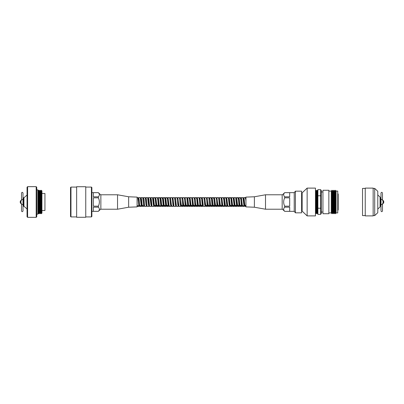 <?xml version="1.0" encoding="UTF-8"?>
<svg xmlns="http://www.w3.org/2000/svg" width="404" height="404" viewBox="0 0 404 404"><rect width="100%" height="100%" fill="white"/><g stroke="black" fill="none" stroke-linecap="round" stroke-linejoin="round"><path stroke-width="0.61" d="M245.945 205.343L244.779 205.343M241.602 205.343L239.885 205.343M239.153 205.343L237.441 205.343M236.709 205.343L234.997 205.343M234.264 205.343L232.553 205.343M231.82 205.343L230.108 205.343M222.038 205.343L220.326 205.343M219.594 205.343L217.882 205.343M217.15 205.343L215.438 205.343M214.706 205.343L212.994 205.343M212.262 205.343L210.55 205.343M209.817 205.343L208.105 205.343M207.373 205.343L205.656 205.343M202.48 205.343L200.768 205.343M200.036 205.343L198.324 205.343M197.591 205.343L195.879 205.343M195.147 205.343L193.435 205.343M192.703 205.343L190.991 205.343M190.259 205.343L188.542 205.343M187.809 205.343L186.098 205.343M185.365 205.343L183.653 205.343M182.921 205.343L181.209 205.343M168.104 205.343L166.544 205.343M165.655 205.343L164.1 205.343M163.211 205.343L161.656 205.343M158.323 205.343L156.767 205.343M155.878 205.343L154.323 205.343M143.652 205.343L142.097 205.343M70.528 216.478L70.528 187.522L70.973 187.077L70.973 216.923L70.528 216.478M91.425 187.077L91.87 187.522L91.87 216.478L91.425 216.923L91.425 187.077L85.754 187.077M91.425 216.923L85.754 216.923M85.754 217.281L85.754 186.719L76.644 186.719L76.644 217.281L85.754 217.281M76.644 187.077L70.973 187.077M76.644 216.923L70.973 216.923M100.869 195.056L98.364 192.652L91.87 192.652M100.869 208.944L98.364 211.327C99.702 209.934 99.702 208.545 98.364 207.161L98.364 206.166C99.702 203.379 99.702 200.601 98.364 197.834L98.364 196.839C99.702 195.445 99.702 194.056 98.364 192.673L98.364 192.652M98.364 211.348L91.87 211.348M98.364 211.327L93.359 211.327L93.359 207.161L98.364 207.161M98.364 206.166L93.359 206.166L93.359 197.834L98.364 197.834M98.364 196.839L93.359 196.839L93.359 192.673L98.364 192.673M99.389 194.753L99.359 194.425M27.048 216.781L27.048 187.219L27.603 186.663L27.603 217.337L27.048 216.781M36.183 186.663L36.739 187.219L36.739 216.781L36.183 217.337L36.183 186.663L27.603 186.663M37.85 189.885L38.405 190.441L38.405 213.559L37.85 214.115L37.85 189.885L36.739 189.885M27.048 208.999L23.937 206.222L23.937 197.778L27.048 195.001M36.183 217.337L27.603 217.337M37.85 214.115L36.739 214.115M38.405 213.115L38.991 213.716L38.991 190.284L38.405 190.885M38.991 213.716L39.582 213.115L39.582 190.885L38.991 190.284M39.582 213.115L40.173 213.716L40.173 190.284L39.582 190.885M40.173 213.716L40.759 213.115L40.759 190.885L40.173 190.284M40.759 213.115L41.349 213.716L41.349 190.284L40.759 190.885M41.349 213.716L41.94 213.115L41.94 190.885L41.349 190.284M41.94 210.524L44.94 210.524L44.94 193.476L41.94 193.476M22.983 202L22.983 204.778C21.624 204.424 20.937 203.495 20.932 202C20.937 200.505 21.624 199.576 22.983 199.222L22.983 202M23.003 200.086L23.003 193.056C22.503 192.097 22.008 192.097 21.513 193.056L21.513 200.086A2.055 2.055 0 0 0 20.2 202A2.055 2.055 0 0 1 21.518 200.081M21.513 203.914L21.513 210.444L21.513 203.914A2.055 2.055 0 0 1 20.2 202A2.055 2.055 0 0 0 21.518 203.919M23.003 203.914L23.003 210.944C22.503 211.903 22.008 211.903 21.513 210.944M23.048 203.404L23.048 200.318M23.715 206.277L23.715 197.723L23.27 197.723L23.27 206.277L23.937 206.055M338.188 209.777L338.188 194.223L338.188 209.777A0.571 0.571 0 0 1 337.744 210.338M338.188 194.223A0.571 0.571 0 0 0 337.744 193.662M316.963 191.087L316.852 212.913L316.852 191.087L317.342 190.274L317.342 213.726L317.897 213.726M317.342 190.274L317.897 190.274M316.963 212.913L317.342 213.726M316.852 191.087L316.297 190.274L316.297 213.726L316.852 212.913M315.741 212.913L315.741 191.087L315.741 212.913L316.297 213.726M315.741 191.087L316.297 190.274M321.276 212.06L322.942 212.06M321.276 191.94L322.942 191.94M322.942 190.274L322.942 213.726L328.856 213.726L328.856 190.274L322.942 190.274M328.856 212.913L331.3 212.913L331.856 213.726L331.856 190.274L331.3 191.087L331.3 212.913M328.856 191.087L331.3 191.087M331.856 190.274L332.411 191.087L332.411 212.913L331.856 213.726M332.411 212.913L333.078 213.726L333.078 190.274L332.522 191.087L332.522 212.913M333.078 190.274L333.633 191.087L333.633 212.913L333.078 213.726M333.633 212.913L334.3 213.726L334.3 190.274L333.744 191.087L333.744 212.913M334.3 190.274L334.855 191.087L334.855 212.913L334.3 213.726M334.855 212.913L335.522 213.726L335.522 190.274L334.966 191.087L334.966 212.913M335.522 190.274L336.077 191.087L336.077 212.913L335.522 213.726M336.077 212.913L337.744 212.913L337.744 191.087L336.077 191.087M320.675 213.726L321.276 213.726L321.276 190.274L320.675 190.274M320.675 208.222L317.897 208.222L317.897 214.367L320.675 214.367L320.675 189.633L317.897 189.633L317.897 195.778L320.675 195.778M317.897 208.222L317.897 195.778M301.601 211.135L302.136 211.135L307.141 215.893L315.474 215.893L315.474 188.107L307.141 188.107L307.141 215.893M301.601 192.865L302.136 192.865L302.136 211.135M302.136 192.865L307.141 188.107M282.174 195.056L284.679 192.652L294.218 192.652L295.42 191.163L301.601 191.163L301.601 212.837L295.42 212.837L294.218 211.348L284.679 211.348L282.174 208.944M283.659 209.247L283.684 209.575M284.679 192.652L289.688 192.673L289.688 196.839L284.679 196.839L284.679 197.834L289.688 197.834L289.688 206.166L284.679 206.166L284.679 207.161L289.688 207.161L289.688 211.327L284.679 211.348M294.218 192.652L294.218 211.348M284.679 211.327C283.34 209.944 283.34 208.555 284.679 207.161M284.679 206.166C283.34 203.399 283.34 200.621 284.679 197.834M284.679 196.839C283.34 195.455 283.34 194.066 284.679 192.673M295.42 191.163L295.42 212.837M377.78 194.965L380.063 197.046L380.063 206.954L377.78 209.035M377.78 191.309L377.78 212.691L374.71 215.59L374.71 188.41L377.78 191.309M365.241 188.107L365.241 215.893L373.155 215.893L373.155 188.107L365.241 188.107M365.241 188.41L362.529 188.41L362.529 215.59L365.241 215.59M381.017 202L381.017 199.222C382.376 199.576 383.063 200.505 383.068 202C383.063 203.495 382.376 204.424 381.017 204.778L381.017 202M382.482 200.081A2.055 2.055 0 0 1 383.8 202A2.055 2.055 0 0 0 382.482 200.081L382.487 193.556L382.487 200.086A2.055 2.055 0 0 1 382.482 203.919L382.487 210.944C381.992 211.903 381.497 211.903 380.997 210.944M380.997 203.914L380.997 210.444L380.997 203.914M380.997 200.086L380.997 193.056C381.497 192.097 381.992 192.097 382.487 193.056M380.952 203.682L380.952 203.404M380.952 200.596L380.952 206.055L380.063 206.055M380.73 206.277L380.73 197.723L380.063 197.945M245.945 205.676L244.859 205.676M244.127 205.676L242.415 205.676M241.683 205.676L239.971 205.676M239.239 205.676L237.522 205.676M236.789 205.676L235.078 205.676M234.345 205.676L232.633 205.676M231.901 205.676L230.189 205.676M227.013 205.676L225.301 205.676M224.568 205.676L222.851 205.676M222.119 205.676L220.407 205.676M219.675 205.676L217.963 205.676M217.231 205.676L215.519 205.676M214.787 205.676L213.075 205.676M212.342 205.676L210.63 205.676M209.898 205.676L208.186 205.676M207.454 205.676L205.737 205.676M202.561 205.676L200.849 205.676M200.116 205.676L198.404 205.676M197.672 205.676L195.96 205.676M195.228 205.676L193.516 205.676M192.784 205.676L191.072 205.676M190.34 205.676L188.623 205.676M187.89 205.676L186.178 205.676M185.446 205.676L183.734 205.676M183.002 205.676L181.29 205.676M168.15 205.676L166.62 205.676M165.706 205.676L164.175 205.676M163.261 205.676L161.731 205.676M160.817 205.676L159.287 205.676M158.373 205.676L156.843 205.676M155.929 205.676L154.394 205.676M141.259 205.676L139.723 205.676M138.814 205.676L137.279 205.676M245.945 198.101L245.475 198.101L245.945 200.611M245.117 205.676L244.748 205.181L243.763 198.101L243.147 198.101M242.905 198.324L243.274 198.819L244.253 205.899L244.986 205.899M242.673 205.676L242.299 205.181L241.319 198.101L240.703 198.101M240.587 198.101L241.809 205.899L242.541 205.899M239.91 205.444L238.875 198.101L238.259 198.101M238.143 198.101L239.365 205.899L239.986 205.899M237.779 205.676L237.411 205.181L236.431 198.101L235.81 198.101M235.699 198.101L236.921 205.899L237.537 205.899M235.335 205.676L234.966 205.181L233.987 198.101L233.366 198.101M233.123 198.324L233.492 198.819L234.477 205.899L235.209 205.899M232.891 205.676L232.522 205.181L231.542 198.101L230.921 198.101M230.497 198.324L230.729 197.571L230.947 198.243L232.032 205.899L232.765 205.899M230.447 205.676L230.078 205.181L229.093 198.101L228.477 198.101M228.361 198.101L229.583 205.899L230.204 205.899M227.684 205.444L226.649 198.101L226.033 198.101M225.791 198.324L225.917 198.101L226.109 198.556M225.609 198.324L225.841 197.571L226.058 198.243L227.139 205.899L227.76 205.899M225.24 205.444L224.205 198.101L223.589 198.101M223.346 198.324L223.473 198.101L223.665 198.556M221.644 198.101L221.836 197.571L223.397 197.571L224.695 205.899L225.316 205.899M222.796 205.444L221.761 198.101L221.145 198.101M221.028 198.101L221.215 198.556M219.2 198.101L219.392 197.571L220.948 197.571L222.251 205.899L222.983 205.899M220.665 205.676L220.296 205.181L219.316 198.101L218.695 198.101M216.756 198.101L216.948 197.571L218.503 197.571L219.806 205.899L220.539 205.899M214.312 198.101L214.504 197.571L216.059 197.571L217.362 205.899L218.094 205.899L217.276 200.051L216.872 198.101L216.251 198.101M213.383 198.324L213.615 197.571L213.832 198.243L214.918 205.899L215.65 205.899L214.428 198.101L213.807 198.101M210.939 198.324L211.171 197.571L211.388 198.243L212.469 205.899L213.201 205.899L211.979 198.101L211.363 198.101M206.979 198.101L207.171 197.571L208.727 197.571L210.024 205.899L210.757 205.899L209.944 200.051L209.535 198.101L208.918 198.101M204.53 198.101L204.722 197.571L206.282 197.571L207.58 205.899L208.312 205.899L207.499 200.051L207.09 198.101L206.474 198.101M205.868 205.899L204.646 198.101L204.025 198.101M202.086 198.101L202.278 197.571L203.833 197.571L205.136 205.899L205.752 205.899M203.232 205.444L202.202 198.101L201.581 198.101M201.157 198.324L201.389 197.571L201.606 198.243L202.692 205.899L203.308 205.899M200.98 205.899L199.758 198.101L199.137 198.101M197.197 198.101L197.389 197.571L198.945 197.571L200.248 205.899L200.864 205.899M198.344 205.444L197.309 198.101L196.692 198.101M196.576 198.101L196.768 198.556M196.268 198.324L196.501 197.571L196.718 198.243L197.803 205.899L198.42 205.899M192.309 198.101L192.501 197.571L194.056 197.571L195.354 205.899L196.086 205.899L195.273 200.051L194.864 198.101L194.248 198.101M193.774 205.676L193.405 205.181L192.42 198.101L191.804 198.101M189.865 198.101L190.057 197.571L191.612 197.571L192.91 205.899L193.642 205.899M191.329 205.676L190.956 205.181L189.976 198.101L189.36 198.101M188.936 198.324L189.168 197.571L189.385 198.243L190.466 205.899L191.198 205.899M188.885 205.676L188.511 205.181L187.532 198.101L186.911 198.101M184.971 198.101L185.163 197.571L186.719 197.571L188.022 205.899L188.754 205.899M182.527 198.101L182.719 197.571L184.274 197.571L185.577 205.899L186.31 205.899L185.492 200.051L185.088 198.101L184.466 198.101M180.083 198.101L180.275 197.571L181.83 197.571L183.133 205.899L183.865 205.899L183.047 200.051L182.643 198.101L182.022 198.101M177.639 198.101L177.831 197.571L179.386 197.571L180.689 205.899L181.421 205.899L180.603 200.051L180.194 198.101L179.578 198.101M175.195 198.101L175.387 197.571L176.942 197.571L178.24 205.899L178.972 205.899L178.159 200.051L177.75 198.101L177.134 198.101M175.387 197.571L176.391 205.757L175.306 198.101L174.69 198.101M172.745 198.101L172.942 197.571L174.498 197.571L175.796 205.899L176.417 205.899M172.942 197.571L173.942 205.757L172.862 198.101L172.129 198.101L172.316 198.556M170.301 198.101L170.493 197.571L172.048 197.571L173.351 205.899L173.972 205.899M170.493 197.571L171.498 205.757L170.417 198.101L169.685 198.101M167.857 198.101L168.049 197.571L169.604 197.571L170.907 205.899L171.523 205.899M169.321 205.676L169.195 205.899L169.003 205.444M168.049 197.571L169.054 205.757L167.973 198.101L167.352 198.101M166.928 198.324L167.16 197.571L167.377 198.243L168.463 205.899L169.079 205.899M166.877 205.676L166.751 205.899L166.559 205.444M165.413 198.101L165.605 197.571L166.014 199.783L166.61 205.757L165.529 198.101L164.908 198.101M164.484 198.324L164.716 197.571L164.933 198.243L166.019 205.899L166.635 205.899M164.433 205.676L164.307 205.899L164.115 205.444M162.969 198.101L163.16 197.571L163.569 199.783L164.165 205.757L163.08 198.101L162.464 198.101M162.039 198.324L162.272 197.571L162.489 198.243L163.575 205.899L164.191 205.899M161.989 205.676L161.858 205.899L161.671 205.444M160.524 198.101L160.716 197.571L161.125 199.783L161.721 205.757L160.635 198.101L160.019 198.101M159.595 198.324L159.827 197.571L160.045 198.243L161.125 205.899L161.746 205.899M159.413 205.899L159.227 205.444M158.08 198.101L158.272 197.571L158.676 199.783L159.277 205.757L158.191 198.101L157.575 198.101M155.631 198.101L155.828 197.571L157.383 197.571L158.681 205.899L159.302 205.899M156.969 205.899L156.782 205.444M155.828 197.571L156.828 205.757L155.747 198.101L155.131 198.101M154.707 198.324L154.934 197.571L155.156 198.243L156.237 205.899L156.858 205.899M154.651 205.676L154.525 205.899L154.338 205.444M153.187 198.101L153.379 197.571L153.788 199.783L154.384 205.757L153.303 198.101L152.682 198.101M152.757 198.556L153.793 205.899L154.409 205.899M152.081 205.899L151.889 205.444M150.743 198.101L150.934 197.571L151.343 199.783L151.939 205.757L150.859 198.101L150.238 198.101M150.313 198.556L151.349 205.899L151.965 205.899M148.298 198.101L148.49 197.571L148.899 199.783L149.495 205.757L148.414 198.101L147.793 198.101M147.869 198.556L148.904 205.899L149.52 205.899M145.854 198.101L146.046 197.571L146.455 199.783L147.051 205.757L145.965 198.101L145.233 198.101L146.051 203.949L146.455 205.899L147.076 205.899M143.41 198.101L143.602 197.571L144.006 199.783L144.607 205.757L143.521 198.101L142.789 198.101L143.607 203.949L144.011 205.899L144.632 205.899M142.43 205.676L142.299 205.899L142.112 205.444M140.966 198.101L141.158 197.571L141.562 199.783L142.163 205.757L141.077 198.101L140.461 198.101M140.536 198.556L141.567 205.899L142.188 205.899M138.516 198.101L138.708 197.571L139.117 199.783L139.713 205.757L138.633 198.101L137.9 198.101L138.713 203.949L139.122 205.899L139.739 205.899M137.097 204.409L137.097 204.747M137.097 197.571L137.82 197.571L138.042 198.243L138.638 204.217L139.047 206.429L139.239 205.899M138.708 197.571L140.269 197.571L141.082 204.217L141.491 206.429L141.683 205.899M141.158 197.571L142.713 197.571L143.526 204.217L143.935 206.429L144.127 205.899M143.602 197.571L145.157 197.571L145.97 204.217L146.379 206.429L146.571 205.899M146.046 197.571L147.601 197.571L148.414 204.217L148.823 206.429L149.015 205.899M148.49 197.571L150.046 197.571L150.864 204.217L151.268 206.429L151.46 205.899M150.934 197.571L152.49 197.571L153.308 204.217L153.712 206.429L153.904 205.899M155.156 198.243L155.752 204.217L156.161 206.429L156.353 205.899M157.6 198.243L158.196 204.217L158.605 206.429L158.797 205.899M160.045 198.243L160.641 204.217L161.05 206.429L161.241 205.899M162.489 198.243L163.085 204.217L163.494 206.429L163.686 205.899M164.933 198.243L165.529 204.217L165.938 206.429L166.13 205.899M167.377 198.243L167.978 204.217L168.382 206.429L168.574 205.899M169.821 198.243L170.422 204.217L170.826 206.429L171.018 205.899M172.271 198.243L172.867 204.217L173.276 206.429L173.468 205.899M174.715 198.243L175.311 204.217L175.72 206.429L175.912 205.899M177.159 198.243L177.755 204.217L178.164 206.429L178.356 205.899M179.603 198.243L180.199 204.217L180.608 206.429L180.8 205.899M182.047 198.243L182.643 204.217L183.052 206.429L183.244 205.899M184.492 198.243L185.093 204.217L185.497 206.429L185.689 205.899M186.941 198.243L187.537 204.217L187.941 206.429L188.138 205.899M189.385 198.243L189.981 204.217L190.39 206.429L190.582 205.899M191.829 198.243L192.425 204.217L192.834 206.429L193.026 205.899M194.273 198.243L194.869 204.217L195.278 206.429L195.47 205.899M196.718 198.243L197.314 204.217L197.723 206.429L197.915 205.899M199.162 198.243L199.763 204.217L200.167 206.429L200.359 205.899M201.606 198.243L202.207 204.217L202.611 206.429L202.803 205.899M204.055 198.243L204.651 204.217L205.055 206.429L205.252 205.899M206.5 198.243L207.095 204.217L207.504 206.429L207.696 205.899M208.944 198.243L209.54 204.217L209.949 206.429L210.141 205.899M211.388 198.243L211.984 204.217L212.393 206.429L212.585 205.899M213.832 198.243L214.428 204.217L214.837 206.429L215.029 205.899M216.276 198.243L216.877 204.217L217.281 206.429L217.473 205.899M218.721 198.243L219.322 204.217L219.726 206.429L219.917 205.899M221.17 198.243L221.766 204.217L222.175 206.429L222.367 205.899M223.614 198.243L224.21 204.217L224.619 206.429L224.811 205.899M226.058 198.243L226.654 204.217L227.063 206.429L227.255 205.899M226.538 198.101L226.73 197.571L228.285 197.571L229.098 204.217L229.507 206.429L229.699 205.899M230.947 198.243L231.542 204.217L231.952 206.429L232.143 205.899M231.426 198.101L231.618 197.571L233.174 197.571L233.992 204.217L234.396 206.429L234.588 205.899M233.871 198.101L234.062 197.571L235.618 197.571L236.436 204.217L236.84 206.429L237.032 205.899M237.835 198.324L238.062 197.571L238.284 198.243L238.88 204.217L239.289 206.429L239.481 205.899M240.279 198.324L240.511 197.571L240.728 198.243L241.324 204.217L241.733 206.429L241.925 205.899M241.208 198.101L241.4 197.571L242.956 197.571L243.769 204.217L244.178 206.429L244.369 205.899M245.167 198.324L245.4 197.571L245.617 198.243L245.945 201.273M137.269 205.757L137.486 206.429L139.047 206.429M139.713 205.757L139.936 206.429L140.163 205.676M142.163 205.757L142.38 206.429L142.612 205.676M144.607 205.757L144.824 206.429L146.379 206.429M147.051 205.757L147.268 206.429L148.823 206.429M149.495 205.757L149.712 206.429L151.268 206.429M151.939 205.757L152.156 206.429L153.712 206.429M154.384 205.757L154.601 206.429L156.161 206.429M156.828 205.757L157.05 206.429L158.605 206.429M159.277 205.757L159.494 206.429L159.726 205.676M161.721 205.757L161.938 206.429L162.171 205.676M164.165 205.757L164.383 206.429L164.615 205.676M166.61 205.757L166.827 206.429L167.059 205.676M169.054 205.757L169.271 206.429L169.503 205.676M171.498 205.757L171.715 206.429L171.947 205.676M173.942 205.757L174.164 206.429L175.72 206.429M176.391 205.757L176.609 206.429L178.164 206.429M177.831 197.571L178.836 205.757L179.053 206.429L180.608 206.429M180.275 197.571L181.28 205.757L181.497 206.429L183.052 206.429M182.719 197.571L183.724 205.757L183.941 206.429L185.497 206.429M185.163 197.571L186.168 205.757L186.385 206.429L186.618 205.676M187.416 198.101L187.607 197.571L188.017 199.783L188.612 205.757L188.835 206.429L189.062 205.676M190.057 197.571L191.062 205.757L191.279 206.429L191.511 205.676M192.501 197.571L193.506 205.757L193.723 206.429L193.955 205.676M194.753 198.101L194.945 197.571L195.354 199.783L195.95 205.757L196.167 206.429L196.4 205.676M197.389 197.571L198.394 205.757L198.611 206.429L200.167 206.429M199.642 198.101L199.834 197.571L200.243 199.783L200.838 205.757L201.056 206.429L201.288 205.676M202.278 197.571L203.283 205.757L203.5 206.429L205.055 206.429M204.722 197.571L205.727 205.757L205.949 206.429L207.504 206.429M207.171 197.571L208.176 205.757L208.393 206.429L209.949 206.429M209.423 198.101L209.615 197.571L210.019 199.783L210.838 206.429L212.393 206.429M211.868 198.101L212.06 197.571L212.469 199.783L213.282 206.429L214.837 206.429M214.504 197.571L215.509 205.757L215.726 206.429L215.958 205.676M216.948 197.571L217.953 205.757L218.17 206.429L219.726 206.429M219.392 197.571L220.397 205.757L220.614 206.429L220.847 205.676M221.836 197.571L222.841 205.757L223.064 206.429L224.619 206.429M224.094 198.101L224.286 197.571L224.69 199.783L225.508 206.429L227.063 206.429M226.73 197.571L227.735 205.757L227.952 206.429L228.184 205.676M228.982 198.101L229.174 197.571L229.583 199.783L230.179 205.757L230.396 206.429L230.628 205.676M231.618 197.571L232.623 205.757L232.84 206.429L233.073 205.676M234.062 197.571L235.067 205.757L235.285 206.429L235.517 205.676M236.315 198.101L236.507 197.571L236.916 199.783L237.729 206.429L239.289 206.429M238.759 198.101L238.956 197.571L239.36 199.783L239.956 205.757L240.178 206.429L240.405 205.676M241.4 197.571L242.405 205.757L242.622 206.429L242.855 205.676M243.652 198.101L243.844 197.571L244.253 199.783L244.849 205.757L245.066 206.429L245.299 205.676M254.389 196.778L254.389 207.222L245.945 206.888L245.945 197.112L254.389 196.778L265.504 194.779L282.174 194.779L282.174 209.222L265.504 209.222L265.504 194.779M254.389 207.222L265.504 209.222M128.654 207.222L128.654 196.778L137.097 197.112L137.097 206.888L128.654 207.222L117.539 209.222L100.869 209.222L100.869 194.779L117.539 194.779L117.539 209.222M128.654 196.778L117.539 194.779M21.119 200.854A1.611 1.611 0 0 0 21.119 203.146M380.285 197.723L380.285 206.277M383.8 202A2.055 2.055 0 0 1 382.482 203.919M382.881 203.146A1.611 1.611 0 0 0 382.881 200.854M373.155 188.41L374.71 188.41M373.155 215.59L374.71 215.59M138.042 198.243L138.143 198.819M140.486 198.243L140.587 198.819M142.93 198.243L143.031 198.819M145.374 198.243L145.475 198.819M147.819 198.243L147.92 198.819M150.263 198.243L150.364 198.819M152.707 198.243L152.813 198.819M228.502 198.243L228.603 198.819M233.391 198.243L233.492 198.819M235.835 198.243L235.941 198.819M238.284 198.243L238.385 198.819M240.728 198.243L240.829 198.819M243.173 198.243L243.274 198.819M245.617 198.243L245.718 198.819M178.735 205.181L178.836 205.757M181.179 205.181L181.28 205.757M183.623 205.181L183.724 205.757M186.067 205.181L186.168 205.757M188.511 205.181L188.612 205.757M190.956 205.181L191.062 205.757M193.405 205.181L193.506 205.757M195.849 205.181L195.95 205.757M198.293 205.181L198.394 205.757M200.738 205.181L200.838 205.757M203.182 205.181L203.283 205.757M205.626 205.181L205.727 205.757M208.07 205.181L208.176 205.757M210.519 205.181L210.62 205.757M212.964 205.181L213.065 205.757M215.408 205.181L215.509 205.757M217.852 205.181L217.953 205.757M220.296 205.181L220.397 205.757M222.74 205.181L222.841 205.757M225.185 205.181L225.291 205.757M227.634 205.181L227.735 205.757M230.078 205.181L230.179 205.757M232.522 205.181L232.623 205.757M234.966 205.181L235.067 205.757M237.411 205.181L237.512 205.757M239.855 205.181L239.956 205.757M242.299 205.181L242.405 205.757M244.748 205.181L244.849 205.757M139.936 206.429L141.491 206.429M142.38 206.429L143.935 206.429M153.379 197.571L154.934 197.571M158.272 197.571L159.827 197.571M159.494 206.429L161.05 206.429M160.716 197.571L162.272 197.571M161.938 206.429L163.494 206.429M163.16 197.571L164.716 197.571M164.383 206.429L165.938 206.429M165.605 197.571L167.16 197.571M166.827 206.429L168.382 206.429M169.271 206.429L170.826 206.429M171.715 206.429L173.276 206.429M186.385 206.429L187.941 206.429M187.607 197.571L189.168 197.571M188.835 206.429L190.39 206.429M191.279 206.429L192.834 206.429M193.723 206.429L195.278 206.429M194.945 197.571L196.501 197.571M196.167 206.429L197.723 206.429M199.834 197.571L201.389 197.571M201.056 206.429L202.611 206.429M209.615 197.571L211.171 197.571M212.06 197.571L213.615 197.571M215.726 206.429L217.281 206.429M220.614 206.429L222.175 206.429M224.286 197.571L225.841 197.571M227.952 206.429L229.507 206.429M229.174 197.571L230.729 197.571M230.396 206.429L231.952 206.429M232.84 206.429L234.396 206.429M235.285 206.429L236.84 206.429M236.507 197.571L238.062 197.571M238.956 197.571L240.511 197.571M240.178 206.429L241.733 206.429M242.622 206.429L244.178 206.429M243.844 197.571L245.4 197.571M245.066 206.429L245.945 206.429"/></g></svg>
